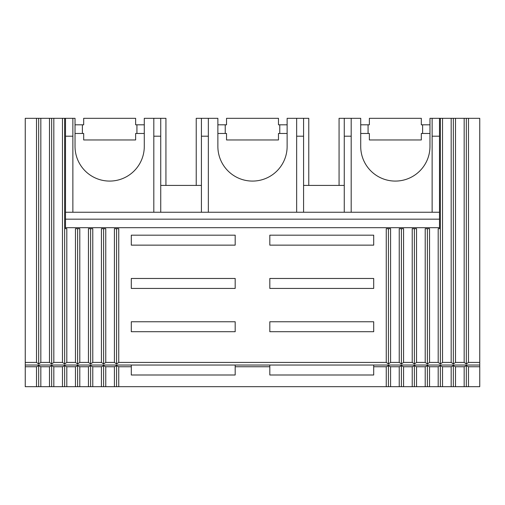 <?xml version="1.0" encoding="UTF-8"?>
<svg xmlns="http://www.w3.org/2000/svg" width="505" height="505" viewBox="0 0 505 505"><rect width="100%" height="100%" fill="white"/><g stroke="black" fill="none" stroke-linecap="round" stroke-linejoin="round"><path stroke-width="0.76" d="M72.865 212.245L72.865 118.315L75.03 118.315L75.03 146.45A34.63 34.63 0 0 0 109.654 181.08A34.63 34.63 0 0 0 144.285 146.45L144.285 118.315L160.735 118.315L160.735 212.245M144.285 124.804L135.63 124.804L135.63 118.315L83.685 118.315L83.685 124.804L75.03 124.804M165.93 185.404L165.93 118.315L160.735 118.315M201.426 185.404L160.735 185.404M308.77 185.404L308.77 118.315L287.13 118.315L287.13 146.45A34.63 34.63 0 0 1 252.5 181.08A34.63 34.63 0 0 1 217.87 146.45L217.87 118.315L208.35 118.315L208.35 212.245M208.35 118.315L196.23 118.315L196.23 185.404M287.13 124.804L278.47 124.804L278.47 118.315L226.53 118.315L226.53 124.804L217.87 124.804M344.265 185.404L303.574 185.404M440.36 363.985L440.36 118.315L442.525 118.315L442.525 362.413L440.36 363.985L438.195 362.413L438.195 228.696L439.495 228.696L439.495 118.315L429.97 118.315L429.97 146.45A34.63 34.63 0 0 1 395.346 181.08A34.63 34.63 0 0 1 360.715 146.45L360.715 118.315L351.19 118.315L351.19 212.245M351.19 118.315L339.07 118.315L339.07 185.404M429.97 124.804L421.315 124.804L421.315 118.315L369.37 118.315L369.37 124.804L360.715 124.804M368.076 124.804L368.076 133.465L369.37 133.465L369.37 139.954L421.315 139.954L421.315 133.465L429.97 133.465M368.076 133.465L360.715 133.465M82.384 124.804L82.384 133.465L83.685 133.465L83.685 139.954L135.63 139.954L135.63 133.465L144.285 133.465M82.384 133.465L75.03 133.465M279.77 124.804L279.77 133.465L287.13 133.465M279.77 133.465L278.47 133.465L278.47 139.954L226.53 139.954L226.53 133.465L217.87 133.465M235.185 235.185L131.3 235.185L131.3 245.14L235.185 245.14L235.185 235.185M235.185 278.47L131.3 278.47L131.3 288.424L235.185 288.424L235.185 278.47M235.185 321.754L131.3 321.754L131.3 331.716L235.185 331.716L235.185 321.754M269.815 288.424L373.7 288.424L373.7 278.47L269.815 278.47L269.815 288.424M373.7 235.185L269.815 235.185L269.815 245.14L373.7 245.14L373.7 235.185M269.815 331.716L373.7 331.716L373.7 321.754L269.815 321.754L269.815 331.716M72.865 118.315L65.505 118.315L65.505 136.205L72.865 136.205M51.655 363.985L49.49 362.413L49.49 118.315L51.655 118.315L51.655 363.985L53.82 362.413L62.475 362.413L64.64 363.985L66.805 362.413L66.805 228.696L65.505 228.696L65.505 136.205M136.924 124.804L136.924 133.465M153.81 118.315L153.81 136.205L160.735 136.205M153.81 136.205L153.81 212.245M201.426 118.315L201.426 212.245M201.426 136.205L208.35 136.205M225.23 124.804L225.23 133.465M296.65 118.315L296.65 136.205L303.574 136.205L303.574 212.245M303.574 118.315L303.574 136.205M296.65 136.205L296.65 212.245M344.265 118.315L344.265 212.245M344.265 136.205L351.19 136.205M422.616 124.804L422.616 133.465M439.495 136.205L432.135 136.205L432.135 118.315M432.135 212.245L432.135 136.205M439.495 212.245L65.505 212.245M439.495 227.698L65.505 227.698M439.495 219.17L65.505 219.17M105.76 362.413L103.594 363.985L101.436 362.413L101.436 228.696L105.76 228.696L105.76 362.413L114.42 362.413L114.42 228.696L118.744 228.696L118.744 362.413L386.256 362.413L386.256 228.696L390.58 228.696L390.58 362.413L399.24 362.413L399.24 228.696L403.564 228.696L403.564 362.413L412.225 362.413L412.225 228.696L416.556 228.696L416.556 362.413L425.21 362.413L425.21 228.696L429.54 228.696L429.54 362.413L438.195 362.413M79.79 362.413L77.625 363.985L75.46 362.413L75.46 228.696L79.79 228.696L79.79 362.413L88.444 362.413L88.444 228.696L92.775 228.696L92.775 362.413L101.436 362.413M235.185 365.046L131.3 365.046L131.3 375L235.185 375L235.185 366.744L269.815 366.744L269.815 375L373.7 375L373.7 366.744L386.256 366.744L386.256 386.685L388.414 386.685L388.414 365.727L390.58 366.744L399.24 366.744L399.24 386.685L401.406 386.685L401.406 365.727L403.564 366.744L412.225 366.744L412.225 386.685L414.39 386.685L414.39 365.727L416.556 366.744L425.21 366.744L425.21 386.685L427.375 386.685L427.375 365.727L429.54 366.744L438.195 366.744L438.195 386.685L440.36 386.685L440.36 365.727L442.525 366.744L442.525 386.685L451.18 386.685L451.18 366.744L453.345 365.727L455.51 366.744L455.51 386.685L464.164 386.685L464.164 366.744L466.33 365.727L468.495 366.744L468.495 386.685L479.75 386.685L479.75 365.046L235.185 365.046L235.185 366.744M38.67 386.685L38.67 365.727L36.505 366.744L36.505 386.685L49.49 386.685L49.49 366.744L40.836 366.744L40.836 386.685M36.505 366.744L25.25 366.744L25.25 386.685L36.505 386.685M38.67 365.727L40.836 366.744M25.25 366.744L25.25 365.046L131.3 365.046M64.64 365.727L66.805 366.744L66.805 386.685L64.64 386.685L64.64 365.727L62.475 366.744L53.82 366.744L51.655 365.727L49.49 366.744M66.805 366.744L75.46 366.744L77.625 365.727L79.79 366.744L88.444 366.744L90.61 365.727L92.775 366.744L101.436 366.744L103.594 365.727L105.76 366.744L114.42 366.744L116.586 365.727L118.744 366.744L131.3 366.744M468.495 366.744L479.75 366.744M466.33 365.727L466.33 386.685L468.495 386.685M466.33 386.685L464.164 386.685M455.51 366.744L464.164 366.744M453.345 365.727L453.345 386.685L455.51 386.685M453.345 386.685L451.18 386.685M442.525 366.744L451.18 366.744M440.36 386.685L442.525 386.685M440.36 365.727L438.195 366.744M427.375 386.685L429.54 386.685L429.54 366.744M429.54 386.685L438.195 386.685M427.375 365.727L425.21 366.744M414.39 386.685L416.556 386.685L416.556 366.744M416.556 386.685L425.21 386.685M414.39 365.727L412.225 366.744M401.406 386.685L403.564 386.685L403.564 366.744M403.564 386.685L412.225 386.685M401.406 365.727L399.24 366.744M388.414 386.685L390.58 386.685L390.58 366.744M390.58 386.685L399.24 386.685M388.414 365.727L386.256 366.744M116.586 365.727L116.586 386.685L118.744 386.685L118.744 366.744M118.744 386.685L386.256 386.685M116.586 386.685L114.42 386.685L114.42 366.744M103.594 365.727L103.594 386.685L105.76 386.685L105.76 366.744M105.76 386.685L114.42 386.685M103.594 386.685L101.436 386.685L101.436 366.744M90.61 365.727L90.61 386.685L92.775 386.685L92.775 366.744M92.775 386.685L101.436 386.685M90.61 386.685L88.444 386.685L88.444 366.744M77.625 365.727L77.625 386.685L79.79 386.685L79.79 366.744M79.79 386.685L88.444 386.685M77.625 386.685L75.46 386.685L75.46 366.744M66.805 386.685L75.46 386.685M62.475 366.744L62.475 386.685L64.64 386.685M53.82 366.744L53.82 386.685L62.475 386.685M51.655 365.727L51.655 386.685L53.82 386.685M51.655 386.685L49.49 386.685M466.33 363.985L464.164 362.413L464.164 118.315L466.33 118.315L466.33 363.985L468.495 362.413L479.75 362.413L479.75 365.046M453.345 363.985L451.18 362.413L451.18 118.315L453.345 118.315L453.345 363.985L455.51 362.413L464.164 362.413M442.525 362.413L451.18 362.413M425.21 362.413L427.375 363.985L429.54 362.413M412.225 362.413L414.39 363.985L416.556 362.413M399.24 362.413L401.406 363.985L403.564 362.413M386.256 362.413L388.414 363.985L390.58 362.413M114.42 362.413L116.586 363.985L118.744 362.413M88.444 362.413L90.61 363.985L92.775 362.413M66.805 362.413L75.46 362.413M38.67 363.985L36.505 362.413L36.505 118.315L38.67 118.315L38.67 363.985L40.836 362.413L49.49 362.413M36.505 118.315L25.25 118.315L25.25 362.413L36.505 362.413M25.25 362.413L25.25 365.046M373.7 365.046L373.7 366.744M269.815 365.046L269.815 366.744M38.67 118.315L40.836 118.315L40.836 362.413M49.49 118.315L40.836 118.315M51.655 118.315L53.82 118.315L53.82 362.413M64.64 363.985L64.64 118.315L62.475 118.315L62.475 362.413M62.475 118.315L53.82 118.315M64.64 118.315L65.505 118.315M77.625 363.985L77.625 228.696M90.61 363.985L90.61 228.696M103.594 363.985L103.594 228.696M116.586 363.985L116.586 228.696M388.414 363.985L388.414 228.696M401.406 363.985L401.406 228.696M414.39 363.985L414.39 228.696M427.375 363.985L427.375 228.696M440.36 118.315L439.495 118.315M451.18 118.315L442.525 118.315M453.345 118.315L455.51 118.315L455.51 362.413M464.164 118.315L455.51 118.315M466.33 118.315L468.495 118.315L468.495 362.413M468.495 118.315L479.75 118.315L479.75 362.413"/></g></svg>
